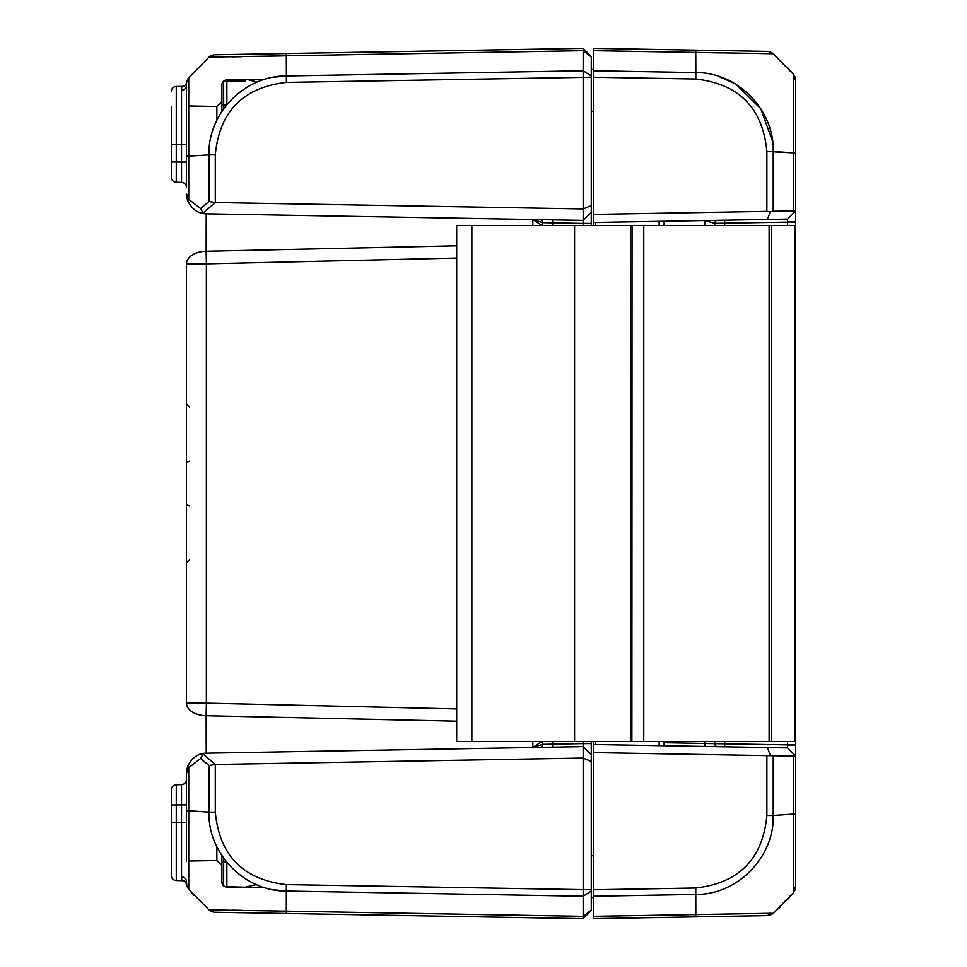 <?xml version="1.0" encoding="UTF-8"?>
<svg xmlns="http://www.w3.org/2000/svg" width="967" height="967" viewBox="0 0 967 967"><rect width="100%" height="100%" fill="white"/><g stroke="black" fill="none" stroke-linecap="round" stroke-linejoin="round"><path stroke-width="1.45" d="M591.272 223.425L591.272 56.449L583.186 48.35L583.186 223.425L591.272 223.425L591.272 225.444M591.272 761.416L583.186 758.068L583.186 918.65L591.272 910.551L591.272 741.556M226.87 104.605L226.87 79.874L265.272 79.197L226.87 79.874L226.858 80.974M224.731 886.606L265.272 887.803M256.364 884.575L244.119 887.428L226.87 887.126L226.87 862.395M226.87 79.874A5.065 5.065 0 0 0 221.902 84.927A5.065 5.065 -91 0 1 226.87 79.874A5.065 4.775 89 0 0 223.631 81.313L245.062 80.998A5.065 3.239 -91 0 1 247.286 79.512L265.272 79.197M223.679 858.225L223.631 885.869L221.902 882.073A5.065 5.065 0 0 0 226.87 887.126A5.065 5.065 0 0 1 221.902 882.073L221.902 855.638L221.902 882.073L224.151 886.28M247.286 79.512L257.186 82.086M221.902 84.927L221.902 111.362L221.902 84.927A5.065 4.823 180 0 1 223.631 81.313L223.679 108.775M532.829 225.444L532.757 219.509L542.705 222.664L542.705 223.546M583.186 741.556L583.186 743.575L542.705 744.336L542.705 741.556L542.705 744.336A3.034 3.034 0 0 1 539.719 747.37A3.034 3.034 0 0 0 542.705 744.336L532.757 747.491L539.719 747.37M552.64 225.444L552.64 222.894L542.705 222.664A3.034 3.034 0 0 0 539.719 219.63A3.034 3.034 0 0 1 542.705 222.664L542.705 225.444M221.902 865.525L216.85 860.545L216.85 846.717M216.85 120.283L216.85 106.455L221.902 101.475M591.272 75.934L583.186 70.772L286.329 75.958C244.615 75.607 207.772 113.236 208.957 154.877L186.486 156.279L186.486 85.41L186.486 187.405A5.065 5.065 0 0 0 181.518 182.352A5.065 5.065 0 0 1 186.486 187.405A5.065 5.065 0 0 0 181.518 182.352A5.065 5.065 0 0 1 186.486 187.405A5.065 5.065 0 0 0 181.518 182.352A5.065 5.065 0 0 1 186.486 187.405M188.214 767.012A20.234 15.835 0 0 0 186.486 773.431L188.746 767.677A5.065 2.139 -157.8 0 1 187.997 765.767L186.486 773.31L186.486 861.077M186.486 263.87L206.37 263.87L206.152 251.275A20.234 12.595 180 0 0 186.486 263.87L186.486 703.13A20.234 12.595 0 0 0 206.152 715.725L206.37 703.13L186.486 703.13M591.272 897.654L593.303 897.485L593.303 907.989L593.303 889.773L593.303 896.228L695.841 894.439C737.531 894.898 774.567 856.871 773.213 815.483L766.879 815.483C762.818 858.841 739.114 883.004 695.769 887.996L593.303 889.773L593.303 752.592L766.879 755.626L766.879 815.483M773.213 149.873L773.225 151.481C774.422 109.863 737.567 72.211 695.841 72.561L593.303 70.772L593.303 77.227L593.303 59.011L593.303 69.515L591.272 69.346M591.272 754.707L583.186 746.609L583.186 758.068L215.363 764.486L203.106 754.03L206.007 753.196C198.199 753.366 192.191 757.56 187.997 765.767A20.234 20.234 -91 0 0 186.486 772.923A20.234 20.234 -91 0 1 187.997 765.767M591.272 212.293L583.186 220.391L206.007 213.804L203.106 212.97L200.604 208.534L188.746 199.323A5.065 2.139 157.8 0 0 187.997 201.233C192.191 209.44 198.199 213.634 206.007 213.804A20.234 20.234 0 0 0 206.37 213.804A20.234 20.234 0 0 1 206.007 213.804M591.272 205.584L583.186 208.932L215.303 202.514L208.969 201.499L200.604 208.534M186.571 195.419L186.486 193.569A20.234 20.234 0 0 1 186.486 193.569A20.234 15.835 180 0 0 186.486 193.581A20.234 20.234 0 0 1 186.486 193.569L188.746 199.323L188.734 77.723L208.969 57.138L583.186 50.671L591.272 56.908M583.186 225.444L583.186 223.425L552.64 222.894L552.64 219.847M591.272 743.575L583.186 743.575L583.186 746.609L206.007 753.196M208.957 812.123C207.772 853.764 244.615 891.393 286.329 891.042L583.186 896.228L591.272 891.066M256.521 910.612L583.186 916.329L591.272 910.092M200.604 758.466L208.969 765.501L208.969 812.123L188.746 810.721L188.746 767.677L200.604 758.466L203.106 754.03M208.969 765.501L215.363 764.486M186.921 197.776L187.997 201.233A20.234 20.234 0 0 1 186.486 194.077A20.234 20.234 0 0 0 187.997 201.233M198.199 211.93A20.234 20.234 0 0 1 195.83 210.625A20.234 20.234 0 0 0 198.199 211.93M192.336 207.808A20.234 20.234 0 0 1 191.587 206.998A20.234 20.234 0 0 0 192.336 207.808M192.203 759.325A20.234 20.234 -91 0 1 194.935 756.98A20.234 20.234 -91 0 0 192.203 759.325M198.755 754.828A20.234 20.234 -91 0 1 202.103 753.728A20.234 20.234 -91 0 0 198.755 754.828M206.225 753.196L206.152 715.725L456.678 721.177M456.678 245.823L206.152 251.275L206.225 213.804M171.304 860.292L171.304 875.461A5.065 5.065 0 0 0 176.272 880.526L176.272 784.745A5.065 5.065 0 0 0 171.304 789.797L171.304 875.461M286.317 55.856L286.413 53.536L583.186 48.35L215.29 54.768A10.117 10.117 0 0 0 208.969 57.138A10.117 10.117 0 0 1 215.303 54.768A10.117 10.117 89 0 0 208.969 57.138L188.734 77.723A10.117 10.117 180 0 0 186.595 82.618L186.486 85.41A5.065 4.738 -0 0 1 181.518 90.136L181.518 182.352L176.272 182.255A5.065 5.065 0 0 1 171.304 177.203A5.065 5.065 0 0 0 176.272 182.255L176.272 162.021L171.304 162.021L171.304 177.203L171.304 106.708M171.304 804.979L181.518 804.882L181.518 784.648A5.065 5.065 0 0 0 186.486 779.595A5.065 5.065 0 0 1 181.518 784.648L176.272 784.745M186.486 822.518L181.518 822.518L181.518 876.864A5.065 4.738 180 0 1 186.486 881.59L186.655 884.757A5.065 5.065 169.5 0 0 186.643 884.708L186.643 884.672A5.065 5.065 0 0 1 186.655 884.757A5.065 5.065 -10.5 0 0 186.643 884.708L186.619 884.587M186.365 883.778A5.065 5.065 169.5 0 0 181.772 880.623A5.065 5.065 0 0 1 186.643 884.696L186.631 884.6M181.518 876.864L181.772 880.623L176.272 880.526M186.486 162.118L176.272 162.021L176.272 86.474A5.065 5.065 0 0 0 171.304 91.539A5.065 5.065 0 0 1 176.272 86.474L181.772 86.377A5.065 5.065 -169.5 0 0 186.063 83.851A5.065 5.065 -169.5 0 1 181.772 86.377A5.065 5.065 0 0 0 186.643 82.304A5.065 5.065 -169.5 0 0 186.655 82.243L186.643 82.328A5.065 5.065 0 0 0 186.655 82.243A5.065 5.065 -169.5 0 1 186.643 82.292A5.065 5.065 0 0 0 186.655 82.243L186.595 82.618A5.065 5.016 8.2 0 1 181.675 86.897L181.518 90.136M181.772 86.377L181.772 86.377A5.065 5.065 0 0 0 186.643 82.304L186.583 82.654M181.518 784.648A5.065 5.065 0 0 0 186.486 779.595A5.065 5.065 0 0 1 181.518 784.648M188.698 889.217L188.734 889.265A10.117 10.117 0 0 1 186.595 884.382A5.065 5.016 171.8 0 0 181.675 880.103L181.772 880.623A5.065 5.065 0 0 1 186.643 884.696L186.643 884.66A10.117 10.117 180 0 0 188.734 889.265L188.746 810.721L186.486 810.721M188.746 865.912L188.722 874.639M188.698 883.995L188.674 887.742M181.518 162.903L181.518 182.316M286.329 891.042L286.329 911.144L208.981 909.874L188.746 889.277M215.29 912.232L583.186 918.65L215.303 912.232A10.117 10.117 0 0 1 208.969 909.862A10.117 10.117 0 0 0 215.303 912.232A10.117 10.117 91 0 1 208.981 909.874L188.891 889.459M284.975 891.018L272.634 889.592M215.967 909.899L221.806 909.959M232.769 910.128L241.605 910.31M272.634 77.408L284.975 75.982M283.609 55.893L256.521 56.388M241.593 56.69L232.721 56.872M221.806 57.041L215.967 57.101M734.569 83.488A20.234 20.234 0 0 1 736.08 84.407L734.569 83.488M593.303 70.772L593.303 48.35L593.303 50.671L773.201 53.729A10.117 10.117 -89 0 0 766.891 51.384L593.303 48.35L695.769 50.139L695.841 72.561M593.303 918.65L593.303 916.329L593.303 918.65L695.757 916.861L593.303 918.65M789.64 897.171L773.201 913.271A10.117 10.117 -91 0 1 766.891 915.616A10.117 10.117 0 0 0 773.213 913.247L593.303 916.329L593.303 896.228M593.303 741.556L593.303 752.592M793.484 74.386L793.448 152.883L766.879 151.481L766.879 211.374L593.303 214.408L593.303 225.444L593.303 222.507L767.46 219.461L770.203 211.882L773.213 211.265L773.213 151.481L793.448 152.883L793.436 210.915L773.213 211.265M593.303 214.408L593.303 77.227L695.805 79.016C739.078 83.948 762.77 108.099 766.879 151.481M787.597 741.556L787.597 744.856L714.734 743.635L714.734 741.556M717.719 746.669A3.034 3.034 0 0 1 714.734 743.635A3.034 3.034 0 0 0 717.719 746.669A3.034 3.034 0 0 1 714.734 743.635L664.136 742.692L664.136 745.726M664.136 742.692L664.136 741.556M664.136 221.274L664.136 225.444M714.734 225.444L714.734 223.365L787.597 222.144L787.597 225.444M766.879 211.374L770.203 211.882M773.044 53.741L793.448 74.338L773.201 53.741M767.46 219.461L787.597 219.11L795.128 211.447L787.597 219.11L787.597 222.011L795.696 222.011L795.696 80.684L795.696 152.883M793.436 210.915L795.696 210.879L787.597 219.122M766.517 51.372L766.879 51.384A10.117 10.117 0 0 1 773.213 53.753A10.117 10.117 0 0 0 766.879 51.384M721.237 52.919L695.841 52.46M793.448 152.774L793.508 146.198M793.484 125.142L793.46 107.373M793.436 97.401L793.46 88.891M793.484 79.439L793.508 74.749M718.65 76.345L734.642 83.537M736.02 84.359L760.775 108.727L772.585 141.375M793.448 74.338A10.117 10.117 0 0 1 795.696 80.696A10.117 10.117 0 0 0 793.436 74.326A10.117 10.117 0 0 1 795.696 80.696L793.46 74.35L788.238 68.246M793.448 152.871L795.696 152.846M773.213 815.519L773.141 819.387M762.467 855.493L758.309 861.887M744.131 876.864L742.535 878.133M695.865 914.54L695.757 916.861L766.891 915.616A10.117 10.117 0 0 0 773.213 913.247L793.448 892.662L793.448 814.081L795.696 814.081L795.696 756.121L793.436 756.085L793.436 814.081L773.213 815.483L773.213 755.735L766.879 755.626M787.597 747.878L795.696 756.121L795.696 744.989L787.597 744.989L787.597 747.89L795.128 755.553L787.597 747.89L767.46 747.539L770.203 755.118M767.46 747.539L593.303 744.493M773.213 755.735L793.436 756.085M793.484 892.626A10.117 10.117 180 0 0 795.696 886.304L793.448 892.662M795.696 886.304L795.696 814.081M794.922 890.184A10.117 10.117 0 0 0 795.648 887.319A10.117 10.117 0 0 1 794.922 890.184M795.696 744.989L795.696 741.556L630.557 741.556L630.557 225.444L630.557 741.556L456.678 741.556L456.678 225.444L795.696 225.444L795.696 222.011M787.597 222.011L795.696 222.144M795.696 744.856L787.597 744.856L787.597 746.367M724.682 741.556L724.682 746.79L765.332 747.503M765.332 219.497L724.682 220.21L724.682 225.444M717.719 220.331A3.034 3.034 0 0 0 714.734 223.365L704.798 220.561L704.858 225.444M632.067 225.444L631.886 741.556M795.696 741.556L795.696 225.444M226.423 105.173L221.902 105.173M226.423 861.827L221.902 861.827M593.303 855.65L591.272 855.819M591.272 111.181L593.303 111.35M286.317 891.042L286.377 884.6L591.272 889.773M591.272 77.227L286.401 82.4C243.128 87.32 219.424 111.483 215.303 154.865L215.303 202.514M203.106 212.97L215.363 202.514M286.377 884.6C243.116 879.668 219.424 855.505 215.303 812.123L215.303 764.486M208.969 812.123L215.303 812.123M208.969 154.877L208.969 201.499M208.957 154.865L215.303 154.865M542.705 222.664A3.034 3.034 0 0 0 539.719 219.63M552.64 747.153L552.64 741.556M532.829 741.556L532.829 747.491M206.189 724.912L206.213 737.229M456.678 708.908L206.37 703.13L206.37 263.87L456.678 258.092M171.304 822.518L181.518 822.518L181.518 804.882L186.486 804.882M176.272 182.255A5.065 5.065 0 0 1 171.304 177.203M186.486 144.482L171.304 144.482M188.746 77.723A10.117 10.117 0 0 0 186.595 82.618M181.772 880.623A5.065 5.065 0 0 1 186.643 884.696L186.063 883.149M286.329 911.144L286.401 913.464M286.329 55.856L286.401 82.4M659.168 741.556L659.168 745.642M595.285 744.53L595.285 741.556M695.853 72.561L695.805 79.016M695.841 914.54L695.769 887.984M704.798 741.556L704.798 746.439M595.285 225.444L595.285 222.47M659.168 221.358L659.168 225.444M471.86 741.556L471.86 225.444M574.579 225.444L574.579 741.556M643.768 741.556L643.768 225.444M771.436 741.556L771.436 225.444M769.116 741.556L769.116 225.444M794.608 741.556L794.608 225.444M216.85 860.545L188.734 861.041M216.85 106.455L188.734 105.959M189.411 461.162L187.429 461.996M189.411 407.18L186.486 404.146M189.411 505.838L187.429 505.004M189.411 559.82L186.486 562.854M187.223 768.016L186.643 770.904M532.757 219.509L541.798 225.444M532.769 747.491L541.798 741.556M542.535 747.322L542.705 741.556M193.944 895.357L188.71 889.253L186.583 884.261M286.413 53.536L215.303 54.768M780.574 906.647L773.213 913.247L766.879 915.616M793.472 892.65L788.093 898.899"/></g></svg>
